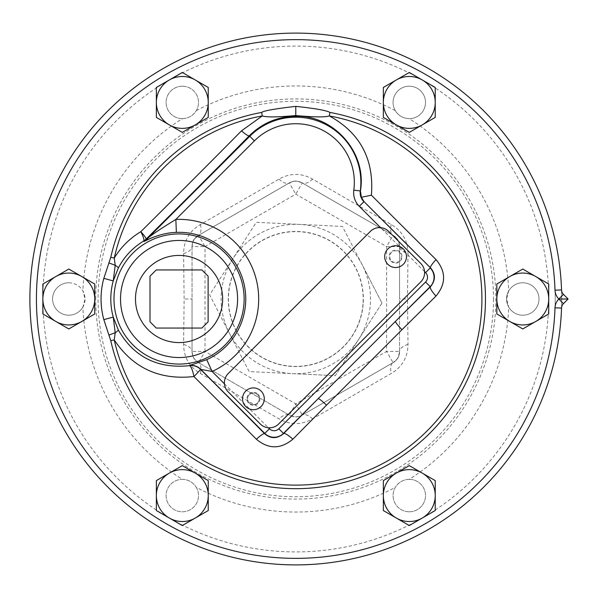 <?xml version="1.0" encoding="UTF-8"?>
<svg xmlns="http://www.w3.org/2000/svg" width="598" height="598" viewBox="0 0 598 598"><rect width="100%" height="100%" fill="white"/><g stroke="black" fill="none" stroke-linecap="round" stroke-linejoin="round"><path stroke-width="0.45" stroke-dasharray="2.99 2.24" d="M409.286 86.209A16.213 16.213 0 0 1 425.499 102.422A16.213 16.213 0 0 1 409.189 118.636C403.149 118.411 398.515 115.735 395.3 110.623A16.213 16.213 0 0 1 409.286 86.209A16.213 16.213 0 0 1 425.499 102.422A16.213 16.213 0 0 1 409.286 118.636A16.213 16.213 0 0 1 393.073 102.422A16.213 16.213 0 0 1 409.286 86.209M508.689 290.979A16.213 16.213 0 0 1 538.992 299A16.213 16.213 0 0 1 508.689 307.021L506.566 299L508.689 290.979A213.045 213.045 0 0 0 409.189 118.636M409.189 479.364A16.213 16.213 0 0 1 425.499 495.578A16.213 16.213 0 0 1 395.226 503.636A16.213 16.213 0 0 1 395.3 487.377C398.515 482.265 403.149 479.589 409.189 479.364A213.045 213.045 0 0 0 508.689 307.021M196.294 487.377A16.213 16.213 0 0 1 182.308 511.791A16.213 16.213 0 0 1 166.095 495.578A16.213 16.213 0 0 1 182.405 479.364C188.445 479.589 193.079 482.265 196.294 487.377A213.045 213.045 0 0 0 395.3 487.377M82.905 307.021A16.213 16.213 0 0 1 52.602 299A16.213 16.213 0 0 1 82.905 290.979L85.028 299L82.905 307.021A213.045 213.045 0 0 0 182.405 479.364M182.405 118.636A16.213 16.213 0 0 1 166.095 102.422A16.213 16.213 0 0 1 196.368 94.364A16.213 16.213 0 0 1 196.294 110.623C193.079 115.735 188.445 118.411 182.405 118.636A213.045 213.045 0 0 0 82.905 290.979M561.694 299A265.893 265.893 0 0 0 295.793 33.107A265.893 265.893 0 0 0 29.9 299A265.893 265.893 0 0 0 295.793 564.893A265.893 265.893 0 0 0 561.694 299A265.893 265.893 0 0 0 295.793 33.107A265.893 265.893 0 0 0 29.9 299A265.893 265.893 0 0 0 295.793 564.893A265.893 265.893 0 0 0 561.694 299A265.893 265.893 0 0 1 295.793 564.893A265.893 265.893 0 0 1 29.9 299M555.206 299A259.412 259.412 0 0 0 295.793 39.588A259.412 259.412 0 0 0 36.388 299A259.412 259.412 0 0 0 295.793 558.412A259.412 259.412 0 0 0 555.206 299A259.412 259.412 0 0 0 295.793 39.588A259.412 259.412 0 0 0 36.388 299A259.412 259.412 0 0 0 295.793 558.412A259.412 259.412 0 0 0 555.206 299M561.537 308.052A265.893 265.893 0 0 1 160.242 527.75A265.893 265.893 0 0 1 160.242 70.25A265.893 265.893 0 0 1 561.537 289.948A6.541 6.541 0 0 0 563.451 294.351L568.1 299L563.451 303.649A6.541 6.541 0 0 0 561.537 308.052M522.779 282.787A16.213 16.213 0 0 1 538.992 299A16.213 16.213 0 0 1 522.779 315.213A16.213 16.213 0 0 1 506.566 299A16.213 16.213 0 0 1 522.779 282.787A16.213 16.213 0 0 1 538.992 299A16.213 16.213 0 0 1 522.779 315.213A16.213 16.213 0 0 1 506.566 299A16.213 16.213 0 0 1 522.779 282.787A16.213 16.213 0 0 1 538.992 299A16.213 16.213 0 0 1 522.779 315.213A16.213 16.213 0 0 1 506.566 299A16.213 16.213 0 0 1 522.779 282.787M435.232 510.55L435.232 480.598L409.286 465.618L383.348 480.598L383.348 510.55L409.286 525.53M169.331 473.108L156.362 480.598L156.362 510.55L182.308 525.53L208.246 510.55L208.246 480.598L182.308 465.618M94.753 284.02L68.815 269.048L42.869 284.02L42.869 313.98L68.815 328.952L94.753 313.98L94.753 284.02M156.362 87.45L156.362 117.402L182.308 132.382L208.246 117.402L208.246 87.45L182.308 72.47M422.263 124.892L435.232 117.402L435.232 87.45L409.286 72.47L383.348 87.45L383.348 117.402L409.286 132.382M548.725 284.02L522.779 269.048L496.841 284.02L496.841 313.98L522.779 328.952L548.725 313.98L548.725 284.02M179.064 342.579A43.579 43.579 0 0 0 222.643 299A43.579 43.579 0 0 0 179.064 255.421A43.579 43.579 0 0 0 135.477 299A43.579 43.579 0 0 0 179.064 342.579M389.769 256.624A5.808 5.808 0 0 0 395.584 262.44A5.808 5.808 0 0 0 401.393 256.624A5.808 5.808 0 0 0 395.584 250.816A5.808 5.808 0 0 0 389.769 256.624A5.808 5.808 0 0 0 395.584 262.44A5.808 5.808 0 0 0 401.393 256.624A5.808 5.808 0 0 0 395.584 250.816A5.808 5.808 0 0 0 389.769 256.624M247.594 398.806A5.808 5.808 0 0 0 253.403 404.614A5.808 5.808 0 0 0 259.218 398.806A5.808 5.808 0 0 0 253.403 392.991A5.808 5.808 0 0 0 247.594 398.806A5.808 5.808 0 0 1 253.403 392.991A5.808 5.808 0 0 1 259.218 398.806A5.808 5.808 0 0 1 253.403 404.614A5.808 5.808 0 0 1 247.594 398.806M390.995 261.214A6.488 6.488 0 0 0 400.167 261.214A6.488 6.488 0 0 0 400.167 252.042A6.488 6.488 0 0 0 390.995 252.042A6.488 6.488 0 0 0 390.995 261.214A6.488 6.488 0 0 1 390.995 252.042A6.488 6.488 0 0 1 400.167 252.042A6.488 6.488 0 0 1 400.167 261.214A6.488 6.488 0 0 1 390.995 261.214M278.646 424.004L420.805 281.845A12.969 12.969 0 0 0 420.805 263.509L388.707 231.404A12.969 12.969 0 0 0 370.364 231.404L228.204 373.563A12.969 12.969 0 0 0 228.204 391.907L260.302 424.004A12.969 12.969 0 0 0 278.646 424.004M258.007 394.202A6.488 6.488 0 0 1 258.007 403.373A6.488 6.488 0 0 1 248.835 403.373A6.488 6.488 0 0 1 248.835 394.202A6.488 6.488 0 0 1 258.007 394.202A6.488 6.488 0 0 0 248.835 394.202A6.488 6.488 0 0 0 248.835 403.373A6.488 6.488 0 0 0 258.007 403.373A6.488 6.488 0 0 0 258.007 394.202M208.119 321.829L208.119 276.171L201.892 269.945L156.235 269.945L150.008 276.171L150.008 321.829L156.235 328.055L201.892 328.055L208.119 321.829M182.308 86.209A16.213 16.213 0 0 1 198.521 102.422A16.213 16.213 0 0 1 182.308 118.636A16.213 16.213 0 0 1 166.095 102.422A16.213 16.213 0 0 1 182.308 86.209M68.815 282.787A16.213 16.213 0 0 1 85.028 299A16.213 16.213 0 0 1 68.815 315.213A16.213 16.213 0 0 1 52.602 299A16.213 16.213 0 0 1 68.815 282.787M182.308 479.364A16.213 16.213 0 0 1 198.521 495.578A16.213 16.213 0 0 1 182.308 511.791A16.213 16.213 0 0 1 166.095 495.578A16.213 16.213 0 0 1 182.308 479.364M409.286 511.791A16.213 16.213 0 0 1 393.073 495.578A16.213 16.213 0 0 1 409.286 479.364A16.213 16.213 0 0 1 425.499 495.578A16.213 16.213 0 0 1 409.286 511.791M407.993 253.657L407.477 299L407.993 344.343C407.843 357.238 402.237 366.955 391.167 373.496L312.627 418.839C301.385 425.156 290.165 425.156 278.967 418.839L200.427 373.496C189.334 366.918 183.728 357.2 183.601 344.343L184.117 299L183.601 253.657C183.75 240.762 189.357 231.045 200.427 224.504L278.967 179.161C290.209 172.844 301.429 172.844 312.627 179.161L391.167 224.504C402.26 231.082 407.866 240.8 407.993 253.657A25.938 9.59 180 0 1 399.561 246.578L399.561 351.422C399.546 356.229 397.386 359.974 393.073 362.65L302.282 415.072C298.103 417.464 293.782 417.464 289.312 415.072L198.521 362.65C194.357 360.235 192.197 356.49 192.033 351.422L192.033 246.578C192.048 241.771 194.208 238.026 198.521 235.35L289.312 182.928C293.491 180.536 297.811 180.536 302.282 182.928L393.073 235.35C397.236 237.765 399.397 241.51 399.561 246.578L399.561 351.422A12.969 12.969 0 0 1 393.073 362.65L302.282 415.072A12.969 12.969 0 0 1 289.312 415.072L198.521 362.65A12.969 12.969 0 0 1 192.033 351.422L192.033 246.578A12.969 12.969 0 0 1 198.521 235.35L289.312 182.928A12.969 12.969 0 0 1 302.282 182.928L393.073 235.35A12.969 12.969 0 0 1 399.561 246.578L399.561 299L407.477 299M183.601 253.657A25.938 9.59 -0 0 0 192.033 246.578A12.969 12.969 0 0 1 198.521 235.35L289.312 182.928A12.969 12.969 0 0 1 302.282 182.928L393.073 235.35A12.969 12.969 0 0 1 399.561 246.578L386.592 246.578L393.073 235.35C398.619 240.037 398.141 238.953 399.561 246.578M183.601 344.343A25.938 9.59 0 0 1 192.033 351.422L192.033 299L184.117 299M200.427 373.496A25.938 9.59 -60 0 0 198.521 362.65C192.556 357.395 193.468 359.002 192.033 351.422L205.002 351.422L198.521 362.65L289.312 415.072A25.938 9.59 -60 0 0 278.967 418.839M312.627 418.839A25.938 9.59 -120 0 0 302.282 415.072C298.559 416.731 295.943 417.284 294.433 416.739L289.312 415.072L295.793 403.837L302.282 415.072L393.073 362.65A25.938 9.59 -120 0 0 391.167 373.496M407.993 344.343A25.938 9.59 180 0 0 399.561 351.422A12.969 12.969 0 0 1 393.073 362.65L386.592 351.422L399.561 351.422C397.722 359.712 399.711 356.43 393.073 362.65M391.167 224.504A25.938 9.59 120 0 0 393.073 235.35M312.627 179.161A25.938 9.59 120 0 1 302.282 182.928L295.793 194.163L289.312 182.928C296.668 180.417 295.038 180.372 302.282 182.928M278.967 179.161A25.938 9.59 60 0 0 289.312 182.928M200.427 224.504A25.938 9.59 60 0 1 198.521 235.35L205.002 246.578L192.033 246.578C193.857 238.31 191.891 241.562 198.521 235.35M363.098 302.214A67.372 67.372 0 0 0 299.007 231.703A67.372 67.372 0 0 0 228.496 295.786A67.372 67.372 0 0 0 292.586 366.297A67.372 67.372 0 0 0 363.098 302.214M363.263 302.222A67.544 67.544 0 0 0 299.015 231.531A67.544 67.544 0 0 0 228.331 295.778A67.544 67.544 0 0 0 292.579 366.469A67.544 67.544 0 0 0 363.263 302.222M381.965 303.111L335.321 375.679L249.149 371.567L209.629 294.889L256.273 222.321L342.445 226.433L381.965 303.111L362.209 264.772A74.713 74.713 0 0 0 232.951 258.605A74.713 74.713 0 0 0 292.235 373.623L335.321 375.679L381.965 303.111M292.235 373.623A74.713 74.713 0 0 0 362.209 264.772L342.445 226.433L256.273 222.321L209.629 294.889L249.149 371.567L292.235 373.623M548.725 299A252.924 252.924 0 0 0 295.793 46.076A252.924 252.924 0 0 0 42.869 299A252.924 252.924 0 0 0 295.793 551.924A252.924 252.924 0 0 0 548.725 299M196.294 110.623A213.045 213.045 0 0 1 395.3 110.623M424.558 271.604L380.605 227.651M224.444 383.811L268.397 427.764M95.725 299A200.076 200.076 0 0 1 295.793 98.924A200.076 200.076 0 0 1 495.869 299A200.076 200.076 0 0 1 295.793 499.076A200.076 200.076 0 0 1 95.725 299M493.514 299A197.721 197.721 0 0 1 295.793 496.721A197.721 197.721 0 0 1 98.079 299A197.721 197.721 0 0 1 295.793 101.279A197.721 197.721 0 0 1 493.514 299M205.002 351.422L205.002 246.578L295.793 194.163L386.592 246.578L386.592 351.422L295.793 403.837L205.002 351.422"/><path stroke-width="0.9" d="M568.1 299L563.451 294.351A6.541 6.541 0 0 1 561.537 289.948A265.893 265.893 0 0 0 160.242 70.25A265.893 265.893 0 0 0 160.242 527.75A265.893 265.893 0 0 0 561.537 308.052A6.541 6.541 0 0 1 563.451 303.649L568.1 299L558.838 299.015L563.451 303.649A6.541 6.541 0 0 0 561.537 308.052A265.893 265.893 0 0 1 160.242 527.75A265.893 265.893 0 0 1 160.242 70.25A265.893 265.893 0 0 1 561.537 289.948A6.541 6.541 0 0 0 563.451 294.351L558.838 298.985M103.835 278.347A78.009 78.009 0 0 0 103.835 319.653L110.772 340.703A189.663 189.663 0 0 0 485.255 307.873A189.663 189.663 0 0 0 329.939 112.431C326.545 110.451 315.161 108.432 295.786 106.369C275.013 108.769 263.636 110.787 261.655 112.431L262.29 115.922L241.502 130.85A481.891 16.819 135 0 1 140.822 231.665C129.759 238.4 120.893 247.198 114.233 258.082L115.212 265.295L113.239 280.925A68.262 68.262 0 0 0 113.239 317.075L115.212 332.705L114.233 339.918C133.048 368.099 159.621 380.306 193.939 376.546A491.661 17.155 45 0 1 256.393 439.238C268.457 449.33 280.619 449.315 292.871 439.201A499.45 17.432 -45 0 1 326.545 405.152L401.953 329.752A499.45 17.432 -45 0 1 435.994 296.077C446.115 283.818 446.123 271.656 436.032 259.592A491.661 17.155 -135 0 1 371.395 195.187C374.213 159.285 360.183 132.861 329.304 115.922C325.095 117.32 313.92 117.193 295.786 115.549C277.502 117.208 266.334 117.328 262.29 115.922A186.12 186.12 0 0 0 114.233 258.082L110.772 257.297L103.835 278.347L113.239 280.925L118.329 268.001C124.16 256.774 132.599 247.781 143.655 241.024L144.021 241.502L150.449 238.408C159.629 234.588 168.27 232.577 176.373 232.375L175.849 219.421A79.646 79.646 0 0 1 212.103 371.463L200.524 369.34A504.107 17.596 45 0 1 264.555 433.625C270.737 438.962 277.091 438.947 283.631 433.58A512.09 17.873 -45 0 1 318.158 398.679L395.472 321.358A512.09 17.873 -45 0 1 430.381 286.838C435.74 280.29 435.755 273.929 430.418 267.762A504.107 17.596 -135 0 1 364.01 201.601L361.394 197.295L371.395 195.187M409.286 525.53L435.232 510.55L409.286 525.53L383.348 510.55L383.348 480.598L409.286 465.618L435.232 480.598L435.232 510.55M182.308 465.618L169.331 473.108L182.308 465.618L208.246 480.598L208.246 510.55L182.308 525.53L156.362 510.55L156.362 480.598L169.331 473.108A25.938 25.938 0 0 1 208.246 495.578A25.938 25.938 0 0 1 169.331 518.04A25.938 25.938 0 0 1 169.331 473.108M182.308 72.47L156.362 87.45L182.308 72.47L208.246 87.45L208.246 117.402L182.308 132.382L156.362 117.402L156.362 87.45M409.286 132.382L422.263 124.892L409.286 132.382L383.348 117.402L383.348 87.45L409.286 72.47L435.232 87.45L435.232 117.402L422.263 124.892A25.938 25.938 0 0 1 383.348 102.422A25.938 25.938 0 0 1 422.263 79.96A25.938 25.938 0 0 1 422.263 124.892M522.779 269.048L548.725 284.02L548.725 299A25.938 25.938 0 0 1 509.81 321.462A25.938 25.938 0 0 1 509.81 276.538L522.779 269.048M509.81 276.538A25.938 25.938 0 0 1 548.725 299L548.725 313.98L522.779 328.952L496.841 313.98L496.841 284.02L509.81 276.538M103.835 319.653L113.239 317.075L118.329 329.999C133.832 356.961 157.513 368.854 189.379 365.692A12.969 12.962 -161.9 0 1 200.524 369.34A12.969 0.456 134.9 0 1 193.939 376.546A12.969 2.878 80.8 0 0 189.379 365.692L189.417 365.535A12.969 12.962 -161.9 0 1 200.577 369.183L264.787 433.393A13.193 13.193 0 0 0 283.445 433.393L318.158 398.679A12.969 1.383 44.8 0 1 326.545 405.152M140.822 231.665C143.46 236.808 144.41 239.925 143.655 241.024A12.969 12.962 -38.2 0 0 146.069 239.125L146.435 239.596C149.792 238.31 140.126 241.45 175.849 219.421L254.404 140.874L249.291 135.761A494.09 17.245 135 0 1 146.069 239.125A12.969 1.667 -134.7 0 0 140.822 231.665M361.394 197.295L360.437 191.001C367.165 151.862 332.705 114.771 295.786 116.304C277.891 116.49 262.395 122.979 249.291 135.761A12.969 2.168 -135.3 0 1 241.502 130.85M436.032 259.592A12.969 1.876 -45.3 0 0 430.418 267.762L364.01 201.601M435.994 296.077A12.969 2.624 45.4 0 1 430.381 286.838L430.186 286.644A13.193 13.193 0 0 0 430.186 267.994L425.567 272.613L424.558 271.604M292.871 439.201A12.969 2.624 44.6 0 0 283.631 433.58L278.825 428.773L425.567 282.024L430.186 286.644L395.472 321.358A12.969 1.383 45.2 0 0 401.953 329.752M256.393 439.238A12.969 1.876 135.3 0 1 264.555 433.625L269.406 428.773A6.66 6.66 0 0 0 278.825 428.773M176.373 232.375A66.677 66.677 0 0 1 206.721 359.675L189.417 365.535M206.721 359.675L212.103 371.463L224.444 383.811M278.646 424.004L420.805 281.845A12.969 12.969 0 0 0 420.805 263.509L388.707 231.404A12.969 12.969 0 0 0 370.364 231.404L228.204 373.563A12.969 12.969 0 0 0 228.204 391.907L260.302 424.004A12.969 12.969 0 0 0 278.646 424.004M384.686 256.624A10.899 10.899 0 0 0 395.584 267.523A10.899 10.899 0 0 0 406.476 256.624A10.899 10.899 0 0 0 395.584 245.733A10.899 10.899 0 0 0 384.686 256.624M242.511 398.806A10.899 10.899 0 0 0 253.403 409.697A10.899 10.899 0 0 0 264.301 398.806A10.899 10.899 0 0 0 253.403 387.908A10.899 10.899 0 0 0 242.511 398.806M179.064 342.579A43.579 43.579 0 0 0 222.643 299A43.579 43.579 0 0 0 179.064 255.421A43.579 43.579 0 0 0 135.477 299A43.579 43.579 0 0 0 179.064 342.579M208.119 276.171L208.119 321.829L201.892 328.055L156.235 328.055L150.008 321.829L150.008 276.171L156.235 269.945L201.892 269.945L208.119 276.171M396.317 473.108A25.938 25.938 0 0 1 435.232 495.578A25.938 25.938 0 0 1 396.317 518.04A25.938 25.938 0 0 1 396.317 473.108M81.784 276.538L94.753 284.02L94.753 313.98L68.815 328.952L42.869 313.98L42.869 284.02L68.815 269.048L81.784 276.538A25.938 25.938 0 0 1 81.784 321.462A25.938 25.938 0 0 1 42.869 299A25.938 25.938 0 0 1 81.784 276.538M169.331 79.96A25.938 25.938 0 0 1 208.246 102.422A25.938 25.938 0 0 1 169.331 124.892A25.938 25.938 0 0 1 169.331 79.96M555.004 290.172A259.36 259.36 0 0 0 163.575 75.871A259.36 259.36 0 0 0 163.575 522.129A259.36 259.36 0 0 0 555.004 307.828A13.074 13.074 0 0 1 558.853 299A13.074 13.074 0 0 1 555.004 290.172L561.537 289.948M555.004 307.828L561.537 308.052M261.655 112.431A189.663 189.663 0 0 0 110.772 257.297M295.786 106.369L295.786 116.304M329.939 112.431L329.304 115.922A186.12 186.12 0 0 1 312.051 484.41A186.12 186.12 0 0 1 114.233 339.918L110.772 340.703M108.881 335.104L115.212 332.705A12.969 1.42 152.7 0 0 118.329 329.999M108.881 262.896L115.212 265.295A12.969 1.42 -152.7 0 1 118.329 268.001M113.986 299A65.07 65.07 0 0 0 179.064 364.07A65.07 65.07 0 0 0 244.134 299A65.07 65.07 0 0 0 179.064 233.93A65.07 65.07 0 0 0 113.986 299M120.519 299A58.537 58.537 0 0 0 179.064 357.537A58.537 58.537 0 0 0 237.6 299A58.537 58.537 0 0 0 179.064 240.463A58.537 58.537 0 0 0 120.519 299M144.021 241.502A12.969 12.962 141.8 0 0 146.435 239.596L249.785 136.254A65.07 65.07 0 0 1 360.28 190.979L360.437 191.001M380.605 227.651L359.286 206.325L363.905 201.705A12.752 12.752 0 0 1 360.28 190.979L353.807 190.104A58.537 58.537 0 0 0 254.404 140.874M425.567 282.024A6.66 6.66 0 0 0 425.567 272.613M359.286 206.325A19.286 19.286 0 0 1 353.807 190.104M268.397 427.764L269.406 428.773"/></g></svg>
